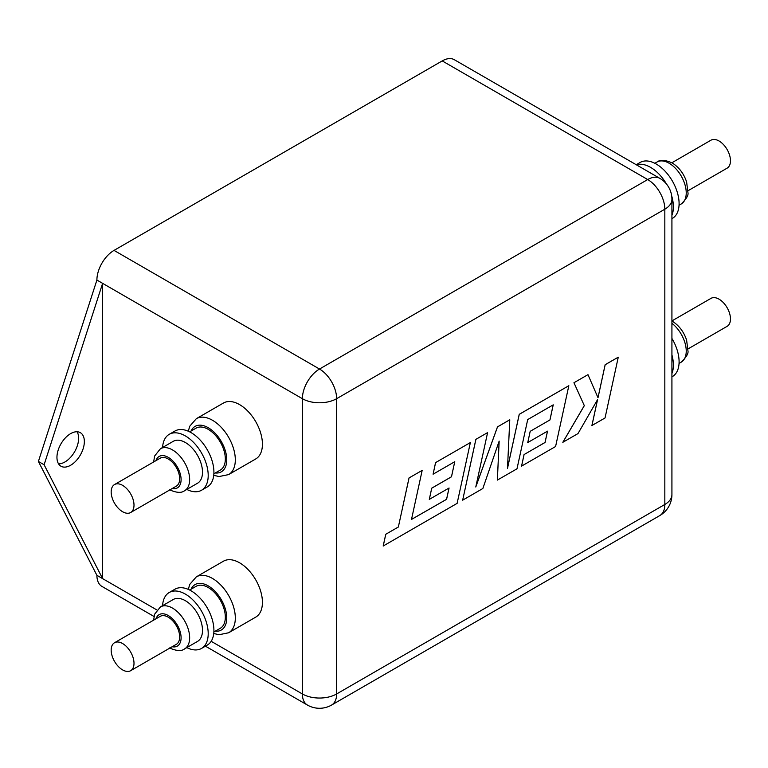 <?xml version="1.0" encoding="UTF-8"?>
<svg xmlns="http://www.w3.org/2000/svg" width="768" height="768" viewBox="0 0 768 768"><rect width="100%" height="100%" fill="white"/><g stroke="black" fill="none" stroke-linecap="round" stroke-linejoin="round"><path stroke-width="1.15" d="M70.646 433.622A19.373 11.184 -60 0 1 80.333 432.662A19.373 11.184 -60 0 1 83.309 448.186A19.373 11.184 -60 0 1 70.646 465.254A19.373 11.184 -60 0 1 60.96 466.214A19.373 11.184 -60 0 1 57.994 450.691A19.373 11.184 -60 0 1 70.646 433.622M77.05 431.76A19.373 11.184 -60 0 1 64.944 461.962A19.373 11.184 -60 0 1 58.541 463.824M184.637 490.675A24.221 13.978 60 0 0 188.352 471.274A24.221 13.978 60 0 0 172.531 449.933A24.221 13.978 60 0 0 160.426 448.733L173.27 441.322A24.221 13.978 60 0 1 185.376 442.512A24.221 13.978 60 0 1 201.197 463.853A24.221 13.978 60 0 1 197.482 483.264L184.637 490.675C181.565 493.181 176.515 492.874 169.507 489.773M122.592 485.357A16.147 9.322 60 0 1 133.133 499.584A16.147 9.322 60 0 1 130.666 512.515A16.147 9.322 60 0 1 122.592 511.718A16.147 9.322 60 0 1 112.042 497.491A16.147 9.322 60 0 1 114.518 484.56A16.147 9.322 60 0 1 122.592 485.357M130.666 512.515L176.323 486.154A16.147 9.322 -120 0 0 178.8 473.222A16.147 9.322 -120 0 0 168.25 458.995A16.147 9.322 -120 0 0 160.176 458.198L114.518 484.56M162.586 447.485A32.285 18.643 60 0 1 169.229 434.323A32.285 18.643 60 0 1 185.376 435.926A32.285 18.643 60 0 1 206.467 464.381A32.285 18.643 60 0 1 201.523 490.253A32.285 18.643 60 0 1 186.806 489.427M169.229 434.323L174.941 431.03A32.285 18.643 60 0 1 191.088 432.634A32.285 18.643 60 0 1 212.179 461.088A32.285 18.643 60 0 1 207.226 486.96L201.523 490.253M184.637 648.854A24.221 13.978 60 0 0 188.352 629.453A24.221 13.978 60 0 0 172.531 608.112A24.221 13.978 60 0 0 160.426 606.912L173.27 599.501A24.221 13.978 60 0 1 185.376 600.701A24.221 13.978 60 0 1 201.197 622.032A24.221 13.978 60 0 1 197.482 641.443L184.637 648.854C181.565 651.36 176.515 651.053 169.507 647.952M122.592 643.536A16.147 9.322 60 0 1 133.133 657.763A16.147 9.322 60 0 1 130.666 670.694A16.147 9.322 60 0 1 122.592 669.898A16.147 9.322 60 0 1 112.042 655.67A16.147 9.322 60 0 1 114.518 642.739A16.147 9.322 60 0 1 122.592 643.536M130.666 670.694L176.323 644.333A16.147 9.322 -120 0 0 178.8 631.402A16.147 9.322 -120 0 0 168.25 617.174A16.147 9.322 -120 0 0 160.176 616.378L114.518 642.739M162.586 605.664A32.285 18.643 60 0 1 169.229 592.502A32.285 18.643 60 0 1 185.376 594.106A32.285 18.643 60 0 1 206.467 622.56A32.285 18.643 60 0 1 201.523 648.432A32.285 18.643 60 0 1 186.806 647.606M169.229 592.502L174.941 589.21A32.285 18.643 60 0 1 191.088 590.813A32.285 18.643 60 0 1 212.179 619.267A32.285 18.643 60 0 1 207.226 645.139L201.523 648.432M228.634 632.774A32.285 18.643 60 0 0 233.578 606.902A32.285 18.643 60 0 0 212.486 578.448A32.285 18.643 60 0 0 196.339 576.854L223.459 561.197A32.285 18.643 60 0 1 239.597 562.8A32.285 18.643 60 0 1 260.688 591.254A32.285 18.643 60 0 1 255.744 617.126L228.634 632.774L219.034 634.733L213.744 633.494M228.634 474.595A32.285 18.643 60 0 0 233.578 448.723A32.285 18.643 60 0 0 212.486 420.269A32.285 18.643 60 0 0 196.339 418.675L223.459 403.018A32.285 18.643 60 0 1 239.597 404.621A32.285 18.643 60 0 1 260.688 433.075A32.285 18.643 60 0 1 255.744 458.947L228.634 474.595L219.034 476.554L213.744 475.315M671.856 162.778L710.986 140.189A16.147 9.322 60 0 1 719.05 140.995A16.147 9.322 60 0 1 729.6 155.222A16.147 9.322 60 0 1 727.123 168.154L688.003 190.742M636.211 164.717L640.128 162.461A32.285 18.643 60 0 1 656.266 164.054A32.285 18.643 60 0 1 677.357 192.509A32.285 18.643 60 0 1 672.413 218.381L671.923 218.669M636.432 164.851A32.285 18.643 60 0 1 650.563 167.357A32.285 18.643 60 0 1 666.499 184.051M671.683 195.888A32.285 18.643 60 0 1 671.923 215.357M671.923 320.918L710.986 298.368A16.147 9.322 60 0 1 719.05 299.174A16.147 9.322 60 0 1 729.6 313.402A16.147 9.322 60 0 1 727.123 326.333L688.003 348.922M671.923 338.448A32.285 18.643 60 0 1 672.413 376.56L671.923 376.848M671.923 354.931A32.285 18.643 60 0 1 671.923 373.536M213.869 631.978L220.31 628.262A24.221 13.978 -120 0 0 224.026 608.851A24.221 13.978 -120 0 0 208.205 587.51A24.221 13.978 -120 0 0 196.099 586.32L189.658 590.035M213.869 473.798L220.31 470.083A24.221 13.978 -120 0 0 224.026 450.672A24.221 13.978 -120 0 0 208.205 429.331A24.221 13.978 -120 0 0 196.099 428.131L189.658 431.856M568.838 385.709L519.254 414.346L507.485 468.461L509.779 419.808L497.51 426.893L475.776 486.998L487.594 432.614L475.872 439.354L462.662 500.17L482.851 488.506L499.162 441.12L497.366 480.096L516.998 468.797L527.712 419.568L553.229 404.842L549.965 419.933L530.189 431.318L527.75 442.55L547.536 431.155L545.05 442.483L524.045 454.579L521.558 466.128L555.59 446.515L568.838 385.709L519.226 414.326L507.494 468.269M509.75 419.798L497.482 426.883L475.824 486.758M547.507 431.184L545.021 442.464L524.045 454.579M553.19 404.861L549.936 419.914M499.133 441.216L497.366 480.096M597.504 399.706L591.907 425.52L605.04 417.965L618.269 357.178L605.146 364.714L597.994 397.68M618.269 357.178L605.174 364.733L598.013 397.728L587.981 374.659L573.946 382.733L584.304 405.61L562.819 442.31L577.997 433.584L597.562 399.619L591.936 425.53M449.03 488.026L446.554 499.315L411.504 519.408M431.722 488.17L429.293 499.392L449.069 488.006L446.582 499.334L411.494 519.446L422.17 470.39L409.027 477.946L398.352 527.002L385.747 534.278L383.194 546.01L457.123 503.366L470.362 442.57L435.552 462.634L433.094 474.202L454.762 461.693L451.469 476.765L431.722 488.17L429.322 499.411M154.013 616.483L101.923 586.406A24.221 13.978 -60 0 1 96.902 575.328L102.614 578.621L102.614 283.354L44.112 464.765L102.614 578.621L156.902 609.965M211.171 641.299L302.381 693.955L302.381 398.688L96.902 280.051L38.4 461.462L96.902 575.328M96.902 280.051A24.221 13.978 -60 0 1 114.029 250.397L319.507 369.034L647.702 179.549L442.224 60.912L114.029 250.397M442.224 60.912A24.221 13.978 -60 0 1 454.33 59.712L659.818 178.349A24.221 13.978 120 0 0 647.702 179.549A24.221 13.978 60 0 1 664.829 209.203L336.634 398.688L336.634 693.955L664.829 504.47L664.829 209.203A24.221 13.978 180 0 0 671.923 199.315A24.221 24.221 0 0 0 659.818 178.349M44.112 464.765L38.4 461.462M587.981 374.659L573.946 382.733M573.974 382.752L584.304 405.61M584.333 405.629L562.848 442.33M549.965 419.933L530.189 431.318L527.779 442.57M524.074 454.589L521.587 466.147M487.594 432.614L475.872 439.354M475.901 439.373L462.662 500.17M422.17 470.39L409.027 477.946M409.056 477.965L398.352 527.002M398.381 527.011L385.747 534.278M385.776 534.288L383.222 546.029M470.362 442.57L435.552 462.634M435.581 462.653L433.094 474.202M454.762 461.693L451.498 476.784L431.75 488.189M671.923 320.995L672.134 321.11C678.941 325.363 683.76 331.69 686.611 340.08L687.917 350.64C688.675 353.261 686.438 357.101 681.216 362.16A24.221 13.978 -120 0 0 685.421 344.563A24.221 13.978 -120 0 0 671.923 323.309M657.005 162.038C660.086 159.533 665.126 159.83 672.134 162.931C678.941 167.184 683.76 173.51 686.611 181.901L687.917 192.461C688.675 195.082 686.438 198.922 681.216 203.981A24.221 13.978 -120 0 0 684.931 184.579A24.221 13.978 -120 0 0 669.11 163.238A24.221 13.978 -120 0 0 657.005 162.038L654.835 163.286M215.27 631.171A26.237 15.149 -120 0 0 226.406 613.632A26.237 15.149 -120 0 0 208.205 585.869A26.237 15.149 -120 0 0 191.05 589.229M172.166 646.742A18.163 10.483 -120 0 0 180.941 635.395A18.163 10.483 -120 0 0 168.25 615.523A18.163 10.483 -120 0 0 156.019 618.778M215.27 472.992A26.237 15.149 -120 0 0 226.406 455.453A26.237 15.149 -120 0 0 208.205 427.69A26.237 15.149 -120 0 0 191.05 431.05M172.166 488.554A18.163 10.483 -120 0 0 180.941 477.216A18.163 10.483 -120 0 0 168.25 457.344A18.163 10.483 -120 0 0 156.019 460.598M319.507 369.034A24.221 13.978 120 0 0 302.381 398.688A24.221 13.978 180 0 0 336.634 398.688A24.221 13.978 -120 0 0 319.507 369.034M307.402 705.043A24.221 24.221 0 0 0 331.613 705.043A24.221 13.978 60 0 0 336.634 693.955A24.221 13.978 180 0 1 302.381 693.955A24.221 13.978 120 0 0 307.402 705.043L205.43 646.176M671.923 494.582A24.221 13.978 180 0 1 664.829 504.47A24.221 13.978 -120 0 1 659.818 515.558A24.221 24.221 0 0 0 671.923 494.582L671.923 199.315M681.216 203.981L679.056 205.229M681.216 362.16L679.056 363.408M331.613 705.043L659.818 515.558M160.426 448.733L154.627 456.019L153.638 461.971M196.339 418.675L189.773 426.192L188.275 431.213M160.426 606.912L154.627 614.198L153.638 620.15M196.339 576.854L189.773 584.371L188.275 589.392"/></g></svg>

